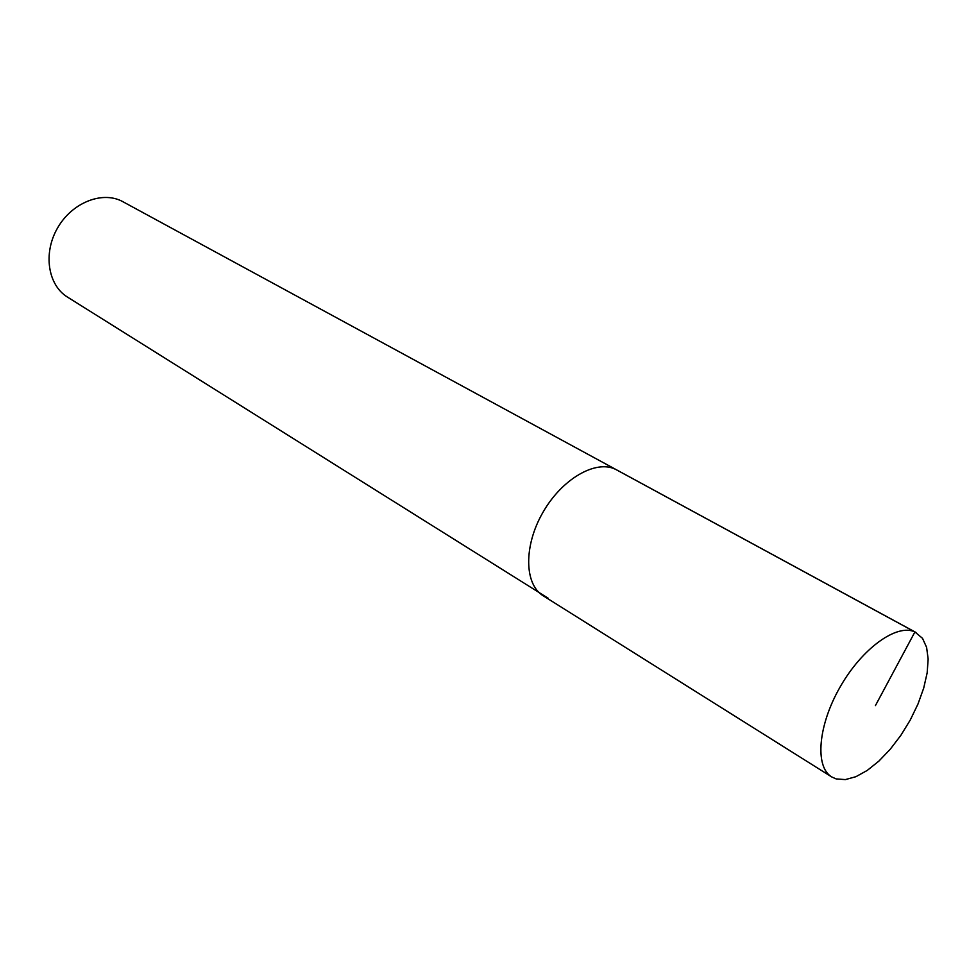 <?xml version="1.0" encoding="UTF-8"?>
<svg xmlns="http://www.w3.org/2000/svg" width="977" height="977" viewBox="0 0 977 977"><rect width="100%" height="100%" fill="white"/><g stroke="black" fill="none" stroke-linecap="round" stroke-linejoin="round"><path stroke-width="1.47" d="M615.51 469.302L616.817 469.961L615.51 469.302C595.616 459.471 561.799 479.023 542.809 512.583C523.562 545.996 524.27 584.38 543.224 595.799C524.27 584.38 523.562 545.996 542.809 512.583C561.799 479.023 595.616 459.471 615.51 469.302L914.912 631.948C896.996 623.302 862.264 648.13 840.257 686.746C818.018 725.239 814.623 766.786 831.659 776.898L836.141 778.913L845.349 779.597L855.889 776.703L867.246 770.426L878.885 761.107L890.255 749.225L900.867 735.327L910.246 720.037L917.977 704.051L923.705 688.089L927.161 672.848L928.15 659.048L926.599 647.348L922.52 638.347L914.912 631.948L875.416 705.614M548.158 598.205L67.45 297.069C47.971 285.162 42.951 253.483 57.35 228.349C71.492 203.069 101.413 190.808 121.82 201.128L916.072 632.522M831.659 776.898L543.224 595.799"/></g></svg>
